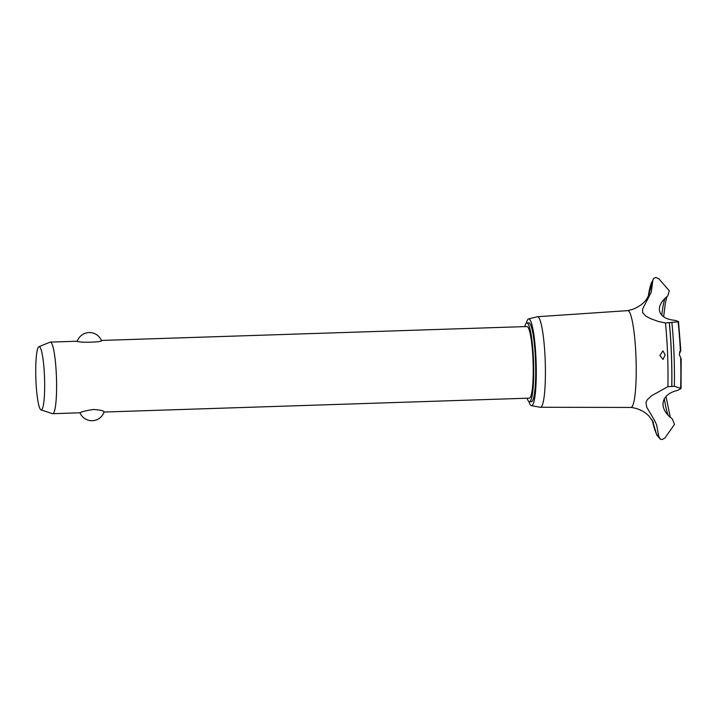 <?xml version="1.0" encoding="UTF-8"?>
<svg xmlns="http://www.w3.org/2000/svg" width="717" height="717" viewBox="0 0 717 717"><rect width="100%" height="100%" fill="white"/><g stroke="black" fill="none" stroke-linecap="round" stroke-linejoin="round"><path stroke-width="1.08" d="M527.085 398.222A39.408 5.413 -91.9 0 0 529.451 401.726L531.44 401.663A39.408 5.413 -91.9 0 0 531.664 401.619A39.408 5.413 -91.9 0 0 535.536 361.278A39.408 5.413 -91.9 0 0 528.868 322.892L526.878 322.964A39.408 5.413 -91.9 0 0 526.654 323A39.408 5.413 -91.9 0 0 524.745 326.611M529.451 401.726A39.408 5.413 -91.9 0 0 529.675 401.681A39.408 5.413 -91.9 0 0 533.556 361.341A39.408 5.413 -91.9 0 0 526.878 322.964M77.293 341.22A12.897 12.897 0 0 1 101.366 340.441L526.995 326.54A35.823 4.92 88.1 0 1 533.063 361.431A35.823 4.92 88.1 0 1 529.54 398.105A35.823 4.92 88.1 0 1 529.334 398.141L104.064 412.033M50.091 342.17A35.823 4.92 88.1 0 1 50.127 342.152A35.823 4.92 88.1 0 1 50.172 342.134A35.823 4.92 88.1 0 1 50.378 342.099A35.823 4.92 88.1 0 1 56.437 376.99A35.823 4.92 88.1 0 1 52.924 413.664A35.823 4.92 88.1 0 1 52.717 413.709L80.125 412.777C81.702 411.666 86.219 410.563 93.694 409.479C100.998 410.088 104.431 410.922 103.983 411.997M52.717 413.709A35.823 4.92 88.1 0 1 52.466 413.664L41.012 409.873A31.647 4.347 -91.9 0 0 41.416 409.873A31.647 4.347 -91.9 0 0 44.499 376.81A31.647 4.347 -91.9 0 0 38.987 346.678A31.647 4.347 -91.9 0 0 38.951 346.687A31.647 4.347 -91.9 0 0 35.85 378.415A31.647 4.347 -91.9 0 0 41.012 409.873M101.24 340.467C104.646 342.17 78.592 343.022 77.373 341.247M528.859 401.511A43.414 5.969 -91.9 0 0 531.396 405.661A43.414 5.969 -91.9 0 0 531.817 405.625A43.414 5.969 -91.9 0 0 536.065 360.543A43.414 5.969 -91.9 0 0 528.563 318.913A43.414 5.969 -91.9 0 0 528.492 318.931A43.414 5.969 -91.9 0 0 526.305 323.206M531.396 405.661L540.313 407.247A45.296 6.229 -91.9 0 0 540.466 407.265A45.296 6.229 -91.9 0 0 540.761 407.22A45.296 6.229 -91.9 0 0 545.207 360.732A45.296 6.229 -91.9 0 0 537.517 316.717A45.296 6.229 -91.9 0 0 537.365 316.735L528.563 318.913M653.537 422.43L648.786 415.833L646.25 413.601C641.93 410.205 636.795 408.152 630.843 407.435A48.433 6.659 -91.9 0 0 630.933 407.444A48.433 6.659 -91.9 0 0 631.247 407.39A48.433 6.659 -91.9 0 0 635.97 356.797A48.433 6.659 -91.9 0 0 627.778 310.631L537.517 316.717M652.291 420.126A78.547 10.8 -91.9 0 0 658.798 436.501L656.647 425.047L654.89 420.96L646.743 407.229L645.963 402.434L647.218 399.79L651.717 395.65L667.903 386.669A78.547 10.8 -91.9 0 0 665.457 322.955L658.412 321.485L650.606 318.671L645.775 316.116L642.486 312.397L642.799 308.57L651.269 292.186L652.811 280.544A78.547 10.8 -91.9 0 0 648.258 296.587M664.309 398.679A61.743 8.487 -91.9 0 0 668.002 414.928M665.152 298.326A61.743 8.487 -91.9 0 0 661.827 315.337M652.811 280.544L653.384 278.599L655.777 277.452L658.78 278.707L669.328 290.833L667.67 296.058C654.056 306.706 657.704 318.841 674.912 320.347L678.488 321.476L678.076 321.808L665.51 322.955M667.903 386.669L674.347 386.311L681.06 388.489L681.15 358.858L679.268 354.44L680.818 350.281L679.51 352.19M659.882 355.435L662.92 350.855L665.161 354.906L663.037 359.459L659.882 355.435M681.06 388.489L677.601 390.406C660.572 394.198 657.991 408.466 672.385 418.952L674.464 424.464L664.901 438.033L662.069 439.548L660.357 439.171L658.798 436.501M671.802 386.302A81.819 11.248 -91.9 0 0 671.453 354.234A81.819 11.248 -91.9 0 0 669.355 322.775M671.739 386.302A81.819 11.248 -91.9 0 0 671.399 354.234A81.819 11.248 -91.9 0 0 669.302 322.775M680.343 350.667A68.518 9.42 -91.9 0 0 678.076 321.808M674.347 386.311A80.331 11.042 -91.9 0 0 674.025 354.216A80.331 11.042 -91.9 0 0 671.91 322.731M680.621 387.978A68.518 9.42 -91.9 0 0 680.639 358.339M79.99 412.813A12.897 12.897 0 0 0 104.108 411.908M38.951 346.687L50.127 342.152M77.66 341.211L50.378 342.099M540.466 407.265L630.933 407.444M649.351 294.212L646.653 299.097C643.588 303.524 638.838 306.975 632.412 309.448L627.68 310.649M680.818 350.281L678.488 321.476M653.384 278.599L648.177 296.721M667.007 296.614L665.34 302.995L663.664 316.744M666.003 396.528L670.296 417.204M660.357 439.171L656.817 435.129L652.201 420.001"/></g></svg>
